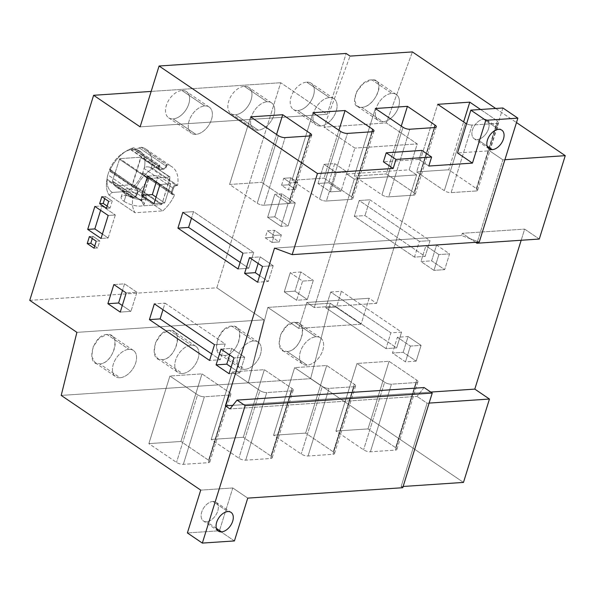 <?xml version="1.0" encoding="UTF-8"?>
<svg xmlns="http://www.w3.org/2000/svg" width="595" height="595" viewBox="0 0 595 595"><rect width="100%" height="100%" fill="white"/><g stroke="black" fill="none" stroke-linecap="round" stroke-linejoin="round"><path stroke-width="0.45" stroke-dasharray="2.98 2.23" d="M126.133 194.825L124.095 201.355A12.056 4.128 -162.7 0 1 121.135 197.198A12.056 4.128 -162.7 0 1 129.041 195.718A12.056 4.128 -162.7 0 1 141.194 200.21L143.231 193.672A12.056 4.128 17.3 0 0 131.071 189.18A12.056 4.128 17.3 0 0 123.165 190.66A12.056 4.128 17.3 0 0 123.187 191.627A12.056 4.128 17.3 0 0 126.133 194.825A12.056 4.128 17.3 0 0 132.276 197.8A12.056 4.128 17.3 0 0 146.192 197.83A12.056 4.128 17.3 0 0 143.231 193.672L141.194 200.21A12.056 4.128 -162.7 0 1 144.154 204.368A12.056 4.128 -162.7 0 1 136.248 205.848A12.056 4.128 -162.7 0 1 124.095 201.355L126.133 194.825A12.056 4.128 -162.7 0 1 123.187 191.627L132.276 197.8A12.056 4.128 -162.7 0 1 126.133 194.825M143.99 205.751L141.677 201.184L112.41 181.311L114.723 185.885L132.276 197.8A12.056 4.128 17.3 0 0 144.726 199.117A12.056 4.128 17.3 0 0 143.231 193.672A12.056 4.128 17.3 0 0 129.866 189.031A12.056 4.128 17.3 0 0 123.187 191.627L114.723 185.885L132.179 184.71L161.446 204.583L143.99 205.751L141.669 200.872L112.403 181.006L119.721 158.634L140.889 157.251L170.23 177.511L161.944 204.107L132.678 184.234L132.179 184.71L161.446 204.583L161.944 204.107L132.678 184.234L140.963 157.645L170.155 177.124L140.747 157.221L170.014 177.087L148.988 178.5L119.721 158.634L148.988 178.5L148.49 178.976L119.223 159.103L148.49 178.976L141.669 200.872L148.988 178.5L170.014 177.087L161.944 204.107L161.446 204.583L143.99 205.751M141.669 200.872L112.403 181.006L141.669 200.872M175.644 185.052A2.514 1.77 86.2 0 1 176.232 185.677A2.804 1.748 124.2 0 0 173.457 188.332A2.514 0.863 -162.7 0 1 172.662 187.901A3.012 1.874 -55.8 0 1 175.644 185.052A3.012 1.874 124.2 0 0 172.662 187.901A2.514 0.863 17.3 0 0 173.457 188.332L172.193 192.386A2.804 1.748 124.2 0 0 173.212 194.766A2.804 1.748 124.2 0 0 173.405 194.766A2.514 1.77 86.2 0 1 173.316 194.758A2.514 1.77 86.2 0 1 172.691 194.513L144.146 175.488L142.644 173.13A3.012 1.874 -55.8 0 1 142.778 172.528L171.397 191.954A3.012 1.874 124.2 0 0 171.843 194.305A3.012 1.874 124.2 0 0 172.691 194.513L146.184 176.522C143.893 175.562 142.711 174.432 142.644 173.13A24.871 15.492 -55.8 0 1 126.98 191.456L136.753 193.226A29.891 18.623 124.2 0 0 148.594 177.213L146.184 176.522L148.594 177.213L174.61 194.87L173.398 194.766A2.514 1.77 86.2 0 1 172.691 194.513A3.012 1.874 -55.8 0 1 171.843 194.305A3.012 1.874 -55.8 0 1 171.397 191.954A2.514 0.863 17.3 0 0 172.193 192.386A2.514 0.863 -162.7 0 1 171.397 191.954L172.662 187.901L171.397 191.954L142.778 172.528L144.042 168.474L172.662 187.901L144.042 168.474L142.778 172.528A3.012 1.874 124.2 0 0 142.644 173.13A24.871 15.492 -55.8 0 1 126.98 191.456L112.284 192.445A24.871 15.492 -55.8 0 1 107.293 177.191A24.871 15.492 -55.8 0 1 107.613 175.48L106.988 179.155L133.496 197.146A3.012 1.874 124.2 0 0 136.478 194.297L107.859 174.871L109.123 170.817L137.743 190.244A3.012 1.874 124.2 0 0 137.296 187.894A3.012 1.874 124.2 0 0 136.448 187.678L135.177 187.767L109.807 170.549L109.941 169.687L136.448 187.678L109.941 169.687L109.257 170.215A24.871 15.492 -55.8 0 1 124.199 152.298A24.871 15.492 -55.8 0 1 130.766 149.657L132.038 148.571L158.545 166.563A3.012 1.874 124.2 0 0 158.991 168.913A3.012 1.874 124.2 0 0 159.847 169.121L131.227 149.695L134.433 149.479L163.052 168.906A3.012 1.874 124.2 0 0 166.027 166.057L139.528 148.066L141.164 147.233L166.533 164.451L166.027 166.057L139.528 148.066L134.931 149.382A3.012 1.874 -55.8 0 1 134.433 149.479L163.052 168.906L159.847 169.121L131.227 149.695A3.012 1.874 -55.8 0 1 130.766 149.657L133.682 147.738L159.051 164.956L158.545 166.563L132.038 148.571L133.682 147.738A29.891 18.623 124.2 0 0 127.092 150.587A29.891 18.623 124.2 0 0 109.807 170.549L109.941 169.687L109.257 170.215A3.012 1.874 -55.8 0 1 109.123 170.817L137.743 190.244L136.478 194.297L107.859 174.871A3.012 1.874 -55.8 0 1 107.613 175.48L106.988 179.155L133.496 197.146L132.224 197.235L106.862 180.01L106.988 179.155L106.862 180.01A29.891 18.623 124.2 0 0 106.78 180.516A29.891 18.623 124.2 0 0 109.019 195.093L112.284 192.445A24.871 15.492 -55.8 0 1 107.613 175.48A3.012 1.874 124.2 0 0 107.859 174.871L109.123 170.817A3.012 1.874 124.2 0 0 109.257 170.215A24.871 15.492 -55.8 0 1 130.766 149.657A3.012 1.874 124.2 0 0 131.227 149.695L134.433 149.479A3.012 1.874 124.2 0 0 134.931 149.382A24.871 15.492 -55.8 0 1 144.287 167.857A3.012 1.874 124.2 0 0 144.042 168.474A3.012 1.874 -55.8 0 1 144.287 167.857C145.054 166.898 146.675 166.63 149.137 167.054L151.547 167.745A29.891 18.623 124.2 0 0 141.164 147.233L134.931 149.382A24.871 15.492 -55.8 0 1 144.287 167.857C145.054 166.898 146.675 166.63 149.137 167.054L175.644 185.052L149.137 167.054L151.547 167.745L177.563 185.409L175.644 185.052A2.514 1.77 86.2 0 1 176.232 185.677L177.563 185.409A29.891 18.623 124.2 0 0 172.007 166.808A29.891 18.623 124.2 0 0 167.039 164.867L141.164 147.233A29.891 18.623 -55.8 0 1 145.991 149.144A29.891 18.623 -55.8 0 1 151.547 167.745L177.563 185.409A29.891 18.623 124.2 0 0 167.039 164.867L166.533 164.451L166.027 166.057A2.514 0.863 -162.7 0 1 166.533 166.511L167.039 164.867L166.533 166.511A2.514 0.863 17.3 0 0 166.027 166.057A3.012 1.874 -55.8 0 1 163.052 168.906A2.514 1.77 -93.8 0 0 163.759 169.159A2.804 1.748 124.2 0 0 166.533 166.511A2.804 1.748 -55.8 0 1 163.759 169.159A2.514 1.77 86.2 0 1 163.052 168.906L159.847 169.121A2.514 1.77 -93.8 0 0 160.553 169.374L163.759 169.159L160.553 169.374A2.514 1.77 86.2 0 1 159.847 169.121A3.012 1.874 -55.8 0 1 158.991 168.913A3.012 1.874 -55.8 0 1 158.545 166.563A2.514 0.863 17.3 0 0 159.348 166.994A2.804 1.748 124.2 0 0 160.36 169.374A2.804 1.748 124.2 0 0 160.553 169.374A2.804 1.748 -55.8 0 1 159.348 166.994A2.514 0.863 -162.7 0 1 158.545 166.563L159.051 164.956L159.862 165.351L159.348 166.994L159.862 165.351A29.891 18.623 124.2 0 0 135.742 188.407L109.807 170.549A29.891 18.623 -55.8 0 1 133.682 147.738L159.862 165.351A29.891 18.623 124.2 0 0 135.742 188.407L135.177 187.767L136.448 187.678A2.514 1.77 86.2 0 1 137.036 188.31L135.742 188.399L137.036 188.31A2.514 1.77 -93.8 0 0 136.448 187.678A3.012 1.874 -55.8 0 1 137.296 187.894A3.012 1.874 -55.8 0 1 137.743 190.244A2.514 0.863 -162.7 0 1 138.241 190.69A2.804 1.748 124.2 0 0 138.233 188.994A2.804 1.748 124.2 0 0 137.036 188.31A2.804 1.748 -55.8 0 1 138.241 190.69A2.514 0.863 17.3 0 0 137.743 190.244L136.478 194.297A2.514 0.863 -162.7 0 1 136.976 194.751L138.241 190.69L136.976 194.751A2.514 0.863 17.3 0 0 136.478 194.297A3.012 1.874 -55.8 0 1 133.496 197.146A2.514 1.77 -93.8 0 0 134.21 197.399A2.804 1.748 124.2 0 0 136.976 194.751A2.804 1.748 -55.8 0 1 134.21 197.399A2.514 1.77 86.2 0 1 133.496 197.146L132.224 197.235L132.908 197.481L134.21 197.399L132.908 197.481A29.891 18.623 124.2 0 0 135.035 212.75L109.011 195.093L135.035 212.75L162.77 210.89L135.035 212.75A29.891 18.623 124.2 0 1 132.908 197.481L106.862 180.01A29.891 18.623 -55.8 0 0 109.019 195.093L112.284 192.445L126.98 191.456L136.753 193.226A29.891 18.623 -55.8 0 0 148.594 177.213L174.61 194.87L173.398 194.766A2.804 1.748 -55.8 0 1 172.193 192.386L173.457 188.332A2.804 1.748 -55.8 0 1 176.232 185.677L176.76 185.462L175.644 185.052M112.403 181.006L114.723 185.885L132.179 184.71L140.747 157.221L119.721 158.634L112.403 181.006M136.768 193.234L162.77 210.89A29.891 18.623 124.2 0 0 174.61 194.87A29.891 18.623 124.2 0 1 162.77 210.89L136.768 193.234M124.095 201.355A12.056 4.128 17.3 0 0 140.45 206.078A12.056 4.128 17.3 0 0 141.194 200.21A12.056 4.128 17.3 0 0 124.838 195.487A12.056 4.128 17.3 0 0 124.095 201.355M104.713 198.633L105.397 196.439L112.224 201.073L110.045 208.064L107.167 206.108L110.045 208.064L106.483 208.302L110.045 208.064L112.224 201.073L108.662 201.318L112.224 201.073L105.397 196.439L104.713 198.633M101.834 196.677L105.397 196.439L101.834 196.677M92.969 236.327L99.804 240.96L97.625 247.951L94.746 245.995L97.625 247.951L94.062 248.189L97.625 247.951L99.804 240.96L96.234 241.206L99.804 240.96L92.969 236.327L92.285 238.521L92.969 236.327L89.406 236.565L92.969 236.327M115.318 214.988L108.156 237.97L102.4 234.066L108.156 237.97L101.031 238.454L108.156 237.97L115.318 214.988L108.193 215.464L115.318 214.988L101.983 205.937L100.622 210.325L101.983 205.937L115.318 214.988M94.858 206.413L101.983 205.937L94.858 206.413M231.15 367.122L239.792 372.983L229.097 373.705L239.792 372.983L231.15 367.122M244.701 357.208L239.792 372.983L244.701 357.208L234.013 357.93L244.701 357.208L231.693 348.38L244.701 357.208M221.005 349.101L231.693 348.38L229.64 354.962L231.693 348.38L221.005 349.101M165.023 303.13L225.193 343.97L214.498 344.683L225.193 343.97L220.276 359.744L209.589 360.458L220.276 359.744L211.634 353.876L220.276 359.744L225.193 343.97L165.023 303.13L162.978 309.712L165.023 303.13L154.336 303.844L165.023 303.13M122.302 305.518L130.937 311.378L120.25 312.1L130.937 311.378L122.302 305.518M136.902 292.227L130.937 311.378L136.902 292.227L126.214 292.948L136.902 292.227L124.548 283.837L136.902 292.227M113.853 284.559L124.548 283.837L122.496 290.42L124.548 283.837L113.853 284.559M273.202 265.72L262.507 266.441L273.202 265.72L268.286 281.495L257.598 282.216L268.286 281.495L259.643 275.634L268.286 281.495L273.202 265.72L260.193 256.891L273.202 265.72M249.498 257.605L260.193 256.891L258.141 263.473L260.193 256.891L249.498 257.605M240.135 262.388L248.77 268.248L238.082 268.97L248.77 268.248L240.135 262.388M182.836 212.356L193.524 211.634L191.471 218.216L193.524 211.634L253.686 252.473L242.998 253.195L253.686 252.473L248.77 268.248L253.686 252.473L193.524 211.634L182.836 212.356M170.661 183.833L159.973 184.554L170.661 183.833L164.696 202.992L154.008 203.706L164.696 202.992L156.061 197.124L164.696 202.992L170.661 183.833L158.307 175.443L170.661 183.833M147.619 176.165L158.307 175.443L156.254 182.033L158.307 175.443L147.619 176.165M354.04 386.705L329.095 388.379A5.028 1.718 -162.7 0 1 322.282 386.408L294.637 367.643L326.707 365.494L354.352 384.258A5.028 1.718 -162.7 0 1 354.04 386.705L332.984 454.305L308.039 455.986A5.028 1.718 -162.7 0 1 301.226 454.015L273.581 435.25L294.637 367.643L326.707 365.494L354.352 384.258L333.297 451.858L305.651 433.101L326.707 365.494L305.651 433.101L273.581 435.25L294.637 367.643L322.282 386.408L301.226 454.015L322.282 386.408A5.028 1.718 17.3 0 0 329.095 388.379L308.039 455.986L329.095 388.379L354.04 386.705A5.028 1.718 17.3 0 0 355.587 385.991A5.028 1.718 17.3 0 0 354.352 384.258L333.297 451.858A5.028 1.718 -162.7 0 1 334.531 453.598A5.028 1.718 -162.7 0 1 332.984 454.305L354.04 386.705M291.684 390.893L266.738 392.566A5.028 1.718 -162.7 0 1 259.926 390.595L232.281 371.83L264.351 369.681L291.996 388.446A5.028 1.718 -162.7 0 1 291.684 390.893L270.628 458.492L245.683 460.173A5.028 1.718 -162.7 0 1 238.87 458.202L211.225 439.437L232.281 371.83L264.351 369.681L291.996 388.446L270.941 456.045L243.296 437.288L264.351 369.681L243.296 437.288L211.225 439.437L232.281 371.83L259.926 390.595L238.87 458.202L259.926 390.595A5.028 1.718 17.3 0 0 266.738 392.566L245.683 460.173L266.738 392.566L291.684 390.893A5.028 1.718 17.3 0 0 293.231 390.179A5.028 1.718 17.3 0 0 291.996 388.446L270.941 456.045A5.028 1.718 -162.7 0 1 272.175 457.778A5.028 1.718 -162.7 0 1 270.628 458.492L291.684 390.893M229.328 395.08L204.383 396.753A5.028 1.718 -162.7 0 1 197.57 394.782L169.925 376.018L201.995 373.868L229.64 392.633A5.028 1.718 -162.7 0 1 229.328 395.08L208.272 462.679L183.327 464.353A5.028 1.718 -162.7 0 1 176.514 462.389L148.869 443.625L169.925 376.018L201.995 373.868L229.64 392.633L208.585 460.232L180.94 441.468L201.995 373.868L180.94 441.468L148.869 443.625L169.925 376.018L197.57 394.782L176.514 462.389L197.57 394.782A5.028 1.718 17.3 0 0 204.383 396.753L183.327 464.353L204.383 396.753L229.328 395.08A5.028 1.718 17.3 0 0 230.875 394.366A5.028 1.718 17.3 0 0 229.64 392.633L208.585 460.232A5.028 1.718 -162.7 0 1 209.819 461.965A5.028 1.718 -162.7 0 1 208.272 462.679L229.328 395.08M416.396 382.518L391.451 384.191A5.028 1.718 -162.7 0 1 384.638 382.221L356.993 363.463L389.063 361.306L416.708 380.071A5.028 1.718 -162.7 0 1 416.396 382.518L395.34 450.125L370.395 451.798A5.028 1.718 -162.7 0 1 363.582 449.827L335.937 431.063L356.993 363.463L389.063 361.306L416.708 380.071L395.653 447.678L368.007 428.913L389.063 361.306L368.007 428.913L335.937 431.063L356.993 363.463L384.638 382.221L363.582 449.827L384.638 382.221A5.028 1.718 17.3 0 0 391.451 384.191L370.395 451.798L391.451 384.191L416.396 382.518A5.028 1.718 17.3 0 0 417.943 381.804A5.028 1.718 17.3 0 0 416.708 380.071L395.653 447.678A5.028 1.718 -162.7 0 1 396.887 449.411A5.028 1.718 -162.7 0 1 395.34 450.125L416.396 382.518M316.005 336.777A15.827 9.855 -55.8 0 1 322.802 350.217A15.827 9.855 -55.8 0 1 307.161 365.166A15.827 9.855 -55.8 0 1 300.356 351.727A15.827 9.855 -55.8 0 1 316.005 336.777A15.827 9.855 124.2 0 0 301.635 348.521A15.827 9.855 124.2 0 0 302.691 364.066A15.827 9.855 124.2 0 0 307.161 365.166L287.035 351.511L282.513 350.373L279.062 343.88L280.743 334.338L286.812 325.904L294.622 322.259L316.005 336.777L294.622 322.259L299.144 323.405C308.165 328.574 298.303 351.466 287.035 351.511L307.161 365.166A15.827 9.855 124.2 0 0 321.523 353.43A15.827 9.855 124.2 0 0 320.467 337.878A15.827 9.855 124.2 0 0 316.005 336.777M272.034 242.418L265.206 237.777L267.386 230.793L274.213 235.427L272.034 242.418L265.206 237.777L267.386 230.793L274.511 230.317L281.338 234.951L274.213 235.427L267.386 230.793L274.511 230.317L272.332 237.301L265.206 237.777L272.332 237.301L279.167 241.934L272.034 242.418L274.213 235.427L281.338 234.951L279.167 241.934L272.034 242.418M281.561 185.276L283.741 178.292L290.568 182.925L288.389 189.909L281.561 185.276L283.741 178.292L290.866 177.808L297.693 182.449L295.514 189.433L288.389 189.909L290.568 182.925L297.693 182.449L290.568 182.925L283.741 178.292L290.866 177.808L288.687 184.792L281.561 185.276L288.687 184.792L295.514 189.433L288.389 189.909L281.561 185.276M280.974 226.368L267.638 217.316L274.801 194.334L288.136 203.386L280.974 226.368L288.136 203.386L295.261 202.91L288.099 225.892L280.974 226.368L267.638 217.316L274.801 194.334L281.926 193.858L295.261 202.91L288.136 203.386L274.801 194.334L281.926 193.858L274.771 216.84L267.638 217.316L274.771 216.84L288.099 225.892L280.974 226.368M307.317 299.538L296.63 300.259L284.269 291.87L294.956 291.148L307.317 299.538L296.63 300.259L302.595 281.1L313.282 280.386L307.317 299.538L313.282 280.386L302.595 281.1L290.234 272.711L300.921 271.997L313.282 280.386L300.921 271.997L294.956 291.148L284.269 291.87L290.234 272.711L302.595 281.1L296.63 300.259L284.269 291.87L290.234 272.711L300.921 271.997L294.956 291.148L307.317 299.538M336.353 172.714L323.992 164.324L334.688 163.603L347.041 171.992L336.353 172.714L347.041 171.992L341.076 191.151L330.389 191.865L336.353 172.714L330.389 191.865L318.028 183.476L328.723 182.762L341.076 191.151L330.389 191.865L318.028 183.476L323.992 164.324L336.353 172.714M318.028 183.476L323.992 164.324L334.688 163.603L328.723 182.762L318.028 183.476M128.937 349.339A15.827 9.855 -55.8 0 1 135.734 362.779A15.827 9.855 -55.8 0 1 120.093 377.728A15.827 9.855 -55.8 0 1 113.288 364.289A15.827 9.855 -55.8 0 1 128.937 349.339A15.827 9.855 124.2 0 0 114.567 361.076A15.827 9.855 124.2 0 0 115.623 376.628A15.827 9.855 124.2 0 0 120.093 377.728L99.707 363.895L95.178 362.749L91.667 356.219L93.259 346.61L99.253 338.139L107.033 334.472L128.937 349.339L107.033 334.472L111.577 335.625C120.651 340.823 110.982 363.857 99.707 363.895L120.093 377.728A15.827 9.855 124.2 0 0 134.455 365.985A15.827 9.855 124.2 0 0 133.399 350.44A15.827 9.855 124.2 0 0 128.937 349.339M191.292 345.152A15.827 9.855 -55.8 0 1 198.09 358.592A15.827 9.855 -55.8 0 1 182.449 373.541A15.827 9.855 -55.8 0 1 175.644 360.101A15.827 9.855 -55.8 0 1 191.292 345.152A15.827 9.855 124.2 0 0 176.923 356.888A15.827 9.855 124.2 0 0 177.979 372.44A15.827 9.855 124.2 0 0 182.449 373.541L162.063 359.707L157.534 358.562L154.023 352.032L155.615 342.423L161.609 333.951L169.389 330.284L191.292 345.152L169.389 330.284L173.933 331.437C183.007 336.636 173.338 359.67 162.063 359.707L182.449 373.541A15.827 9.855 124.2 0 0 196.811 361.797A15.827 9.855 124.2 0 0 195.755 346.253A15.827 9.855 124.2 0 0 191.292 345.152M253.649 340.965A15.827 9.855 -55.8 0 1 260.446 354.404A15.827 9.855 -55.8 0 1 244.805 369.354A15.827 9.855 -55.8 0 1 238 355.914A15.827 9.855 -55.8 0 1 253.649 340.965A15.827 9.855 124.2 0 0 239.279 352.709A15.827 9.855 124.2 0 0 240.335 368.253A15.827 9.855 124.2 0 0 244.805 369.354L224.419 355.52L219.89 354.375L216.379 347.852L217.971 338.243L223.965 329.764L231.745 326.097L253.649 340.965L231.745 326.097L236.289 327.25C245.363 332.449 235.694 355.483 224.419 355.52L244.805 369.354A15.827 9.855 124.2 0 0 259.167 357.61A15.827 9.855 124.2 0 0 258.111 342.066A15.827 9.855 124.2 0 0 253.649 340.965M29.75 300.356L216.818 287.794L263.972 319.805L76.904 332.36L263.972 319.805L248.271 382.853L61.203 395.415L248.271 382.853L263.972 319.805L216.818 287.794L280.691 82.727L327.191 114.292L140.123 126.854L327.191 114.292L346.141 53.453L327.191 114.292L280.691 82.727L216.818 287.794L29.75 300.356M224.419 355.52C238.662 355.267 246.345 324.416 231.745 326.097C217.502 326.134 209.723 357.439 224.419 355.52M162.063 359.707C176.306 359.454 183.989 328.604 169.389 330.284C155.146 330.322 147.367 361.626 162.063 359.707M99.707 363.895C113.95 363.642 121.633 332.791 107.033 334.472C92.79 334.502 85.011 365.813 99.707 363.895M391.808 93.4A15.827 9.855 -55.8 0 1 398.605 106.847A15.827 9.855 -55.8 0 1 382.964 121.796A15.827 9.855 -55.8 0 1 376.159 108.35A15.827 9.855 -55.8 0 1 391.808 93.4A15.827 9.855 124.2 0 0 377.438 105.144A15.827 9.855 124.2 0 0 378.494 120.696A15.827 9.855 124.2 0 0 382.964 121.796L361.656 107.331L357.26 106.282L354.404 100.191L356.903 91.206L363.679 83.255L371.763 79.797L391.808 93.4L371.763 79.797L376.159 80.853C384.682 85.673 372.864 107.249 361.656 107.331L382.964 121.796A15.827 9.855 124.2 0 0 397.326 110.053A15.827 9.855 124.2 0 0 396.27 94.501A15.827 9.855 124.2 0 0 391.808 93.4M413.696 195.16L388.758 196.833L409.814 129.234L388.758 196.833A5.028 1.718 -162.7 0 1 381.945 194.863L403.001 127.263L381.945 194.863L354.3 176.105L375.356 108.498L354.3 176.105L386.371 173.948L354.3 176.105L381.945 194.863A5.028 1.718 -162.7 0 0 388.758 196.833L413.696 195.16L434.759 127.553L413.696 195.16A5.028 1.718 -162.7 0 0 414.008 192.713L386.371 173.948L401.275 126.095L386.371 173.948L414.008 192.713A5.028 1.718 -162.7 0 1 415.243 194.446A5.028 1.718 -162.7 0 1 413.696 195.16M434.298 127.59L414.008 192.713L434.298 127.59M351.34 199.347L326.402 201.021L347.458 133.414L326.402 201.021A5.028 1.718 -162.7 0 1 319.589 199.05L340.645 131.45L319.589 199.05L291.944 180.292L313 112.686L291.944 180.292L324.015 178.136L291.944 180.292L319.589 199.05A5.028 1.718 -162.7 0 0 326.402 201.021L351.34 199.347L372.403 131.74L351.34 199.347A5.028 1.718 -162.7 0 0 351.652 196.9L324.015 178.136L338.919 130.275L324.015 178.136L351.652 196.9A5.028 1.718 -162.7 0 1 352.887 198.633A5.028 1.718 -162.7 0 1 351.34 199.347M371.942 131.77L351.652 196.9L371.942 131.77M288.984 203.535L264.046 205.208L285.102 137.601L264.046 205.208A5.028 1.718 -162.7 0 1 257.233 203.237L278.289 135.638L257.233 203.237L229.588 184.472L250.644 116.873L229.588 184.472L261.659 182.323L229.588 184.472L257.233 203.237A5.028 1.718 -162.7 0 0 264.046 205.208L288.984 203.535L310.047 135.928L288.984 203.535A5.028 1.718 -162.7 0 0 289.296 201.088L261.659 182.323L276.563 134.463L261.659 182.323L289.296 201.088A5.028 1.718 -162.7 0 1 290.531 202.821A5.028 1.718 -162.7 0 1 288.984 203.535M309.586 135.958L289.296 201.088L309.586 135.958M476.052 190.973L451.114 192.646L472.17 125.047L497.115 123.366L476.052 190.973L451.114 192.646A5.028 1.718 -162.7 0 1 444.301 190.683L465.357 123.076L444.301 190.683L416.656 171.918L437.712 104.311L416.656 171.918L448.727 169.761L416.656 171.918L444.301 190.683A5.028 1.718 -162.7 0 0 451.114 192.646L472.17 125.047L497.115 123.366A5.028 1.718 17.3 0 0 498.655 122.659A5.028 1.718 17.3 0 0 497.42 120.919L476.364 188.526L448.727 169.761L463.631 121.908L448.727 169.761L476.364 188.526A5.028 1.718 -162.7 0 1 476.052 190.973L497.115 123.366A5.028 1.718 17.3 0 0 497.42 120.919L476.364 188.526A5.028 1.718 -162.7 0 1 477.599 190.259A5.028 1.718 -162.7 0 1 476.052 190.973M466.584 123.767A5.028 1.718 17.3 0 0 472.17 125.047A5.028 1.718 17.3 0 1 466.584 123.767M480.574 109.487L497.42 120.919L480.574 109.487M329.452 97.587A15.827 9.855 -55.8 0 1 336.249 111.034A15.827 9.855 -55.8 0 1 320.608 125.984A15.827 9.855 -55.8 0 1 313.803 112.537A15.827 9.855 -55.8 0 1 329.452 97.587A15.827 9.855 124.2 0 0 315.082 109.331A15.827 9.855 124.2 0 0 316.138 124.876A15.827 9.855 124.2 0 0 320.608 125.984L297.842 110.529A15.827 9.855 -55.8 0 1 293.372 109.428A15.827 9.855 -55.8 0 1 292.316 93.876A15.827 9.855 -55.8 0 1 306.685 82.132L329.452 97.587L306.685 82.132A15.827 9.855 -55.8 0 1 311.148 83.24A15.827 9.855 -55.8 0 1 312.204 98.785A15.827 9.855 -55.8 0 1 297.842 110.529L320.608 125.984A15.827 9.855 124.2 0 0 334.97 114.24A15.827 9.855 124.2 0 0 333.914 98.688A15.827 9.855 124.2 0 0 329.452 97.587M267.096 101.775A15.827 9.855 -55.8 0 1 273.893 115.214A15.827 9.855 -55.8 0 1 258.252 130.171A15.827 9.855 -55.8 0 1 251.447 116.724A15.827 9.855 -55.8 0 1 267.096 101.775A15.827 9.855 124.2 0 0 252.726 113.519A15.827 9.855 124.2 0 0 253.782 129.063A15.827 9.855 124.2 0 0 258.252 130.171L235.486 114.716A15.827 9.855 -55.8 0 1 231.016 113.615A15.827 9.855 -55.8 0 1 229.96 98.063A15.827 9.855 -55.8 0 1 244.329 86.32L267.096 101.775L244.329 86.32A15.827 9.855 -55.8 0 1 248.792 87.428A15.827 9.855 -55.8 0 1 249.848 102.972A15.827 9.855 -55.8 0 1 235.486 114.716L258.252 130.171A15.827 9.855 124.2 0 0 272.614 118.427A15.827 9.855 124.2 0 0 271.558 102.876A15.827 9.855 124.2 0 0 267.096 101.775M204.739 105.962A15.827 9.855 -55.8 0 1 211.537 119.402A15.827 9.855 -55.8 0 1 195.896 134.358A15.827 9.855 -55.8 0 1 189.091 120.911A15.827 9.855 -55.8 0 1 204.739 105.962A15.827 9.855 124.2 0 0 190.37 117.706A15.827 9.855 124.2 0 0 191.426 133.25A15.827 9.855 124.2 0 0 195.896 134.358L173.13 118.903A15.827 9.855 -55.8 0 1 168.66 117.803A15.827 9.855 -55.8 0 1 167.604 102.251A15.827 9.855 -55.8 0 1 181.973 90.507L204.739 105.962L181.973 90.507A15.827 9.855 -55.8 0 1 186.436 91.608A15.827 9.855 -55.8 0 1 187.492 107.16A15.827 9.855 -55.8 0 1 173.13 118.903L195.896 134.358A15.827 9.855 124.2 0 0 210.258 122.615A15.827 9.855 124.2 0 0 209.202 107.063A15.827 9.855 124.2 0 0 204.739 105.962M151.16 91.422L280.691 82.727L151.16 91.422M173.13 118.903A15.827 9.855 124.2 0 0 188.771 103.954A15.827 9.855 124.2 0 0 181.973 90.507A15.827 9.855 124.2 0 0 166.325 105.456A15.827 9.855 124.2 0 0 173.13 118.903M235.486 114.716A15.827 9.855 124.2 0 0 251.127 99.767A15.827 9.855 124.2 0 0 244.329 86.32A15.827 9.855 124.2 0 0 228.681 101.269A15.827 9.855 124.2 0 0 235.486 114.716M297.842 110.529A15.827 9.855 124.2 0 0 313.483 95.579A15.827 9.855 124.2 0 0 306.685 82.132A15.827 9.855 124.2 0 0 291.037 97.089A15.827 9.855 124.2 0 0 297.842 110.529M354.88 148.103L323.985 127.129L386.341 122.942L417.236 143.916L354.88 148.103L417.236 143.916L409.159 169.828L346.803 174.015L354.88 148.103L346.803 174.015L409.159 169.828L416.641 174.908L354.285 179.095L346.803 174.015L354.285 179.095L416.641 174.908L376.635 303.353L314.279 307.541L354.285 179.095L314.279 307.541L306.797 302.461L369.153 298.281L376.635 303.353L314.279 307.541L306.797 302.461L369.153 298.281L361.083 324.193L298.727 328.38L306.797 302.461L298.727 328.38L267.832 307.407L330.188 303.219L361.083 324.193L298.727 328.38L267.832 307.407L248.271 382.853L267.832 307.407L330.188 303.219L361.083 324.193L369.153 298.281L376.635 303.353L416.641 174.908L409.159 169.828L417.236 143.916L386.341 122.942L412.402 51.914L386.341 122.942L323.985 127.129L350.046 56.101L323.985 127.129L354.88 148.103M232.786 487.96L247.751 498.119L232.786 487.96L200.723 490.116L232.786 487.96L219.451 530.777L232.786 487.96M234.415 540.937L219.451 530.777L187.388 532.934L219.451 530.777L234.415 540.937M424.094 387.546L417.013 396.389L229.945 408.944L417.013 396.389L424.094 387.546M401.119 486.606L427.091 403.231L429.107 403.09L427.091 403.231L417.013 396.389L427.091 403.231L401.119 486.606L402.748 487.714L401.119 486.606L403.135 486.472L401.119 486.606M232.824 405.359L430.758 392.068L232.824 405.359M495.717 108.469L516.482 122.563L495.717 108.469M539.278 239.049L524.649 229.112L521.175 240.261L524.649 229.112L539.278 239.049M463.475 482.419L310.627 378.665L330.188 303.219L310.627 378.665L248.271 382.853L310.627 378.665L463.475 482.419M483.661 119.208L498.617 129.36L483.661 119.208A11.305 7.043 -55.8 0 1 486.851 119.997A11.305 7.043 -55.8 0 1 487.603 131.101A11.305 7.043 -55.8 0 1 477.339 139.49A11.305 7.043 -55.8 0 1 474.148 138.702A11.305 7.043 -55.8 0 1 473.397 127.598A11.305 7.043 -55.8 0 1 483.661 119.208A11.305 7.043 124.2 0 0 472.482 129.888A11.305 7.043 124.2 0 0 477.339 139.49L487.201 146.184L477.339 139.49A11.305 7.043 124.2 0 0 488.517 128.81A11.305 7.043 124.2 0 0 483.661 119.208M502.894 107.985L489.559 150.803L457.488 152.96L489.559 150.803L502.894 107.985M477.488 241.429L502.894 159.854L489.559 150.803L502.894 159.854L504.91 159.72L502.894 159.854L477.242 242.217L477.488 241.429L479.25 242.083L470.422 238.818L462.293 233.3L524.649 229.112L462.293 233.3L470.422 238.818L461.586 235.553L462.293 233.3L461.586 235.553L477.488 241.429M475.591 242.329L470.422 238.818L475.591 242.329M274.518 248.115L461.586 235.553L274.518 248.115M428.802 166.042L419.044 159.423L421.855 150.409L419.044 159.423L383.411 161.81L419.044 159.423L428.802 166.042M361.656 107.331C375.832 107.033 386.423 78.161 371.763 79.797C357.602 79.901 346.87 109.183 361.656 107.331M334.688 163.603L328.723 182.762L341.076 191.151L347.041 171.992L334.688 163.603M274.771 216.84L288.099 225.892L295.261 202.91L281.926 193.858L274.771 216.84M288.687 184.792L295.514 189.433L297.693 182.449L290.866 177.808L288.687 184.792M279.167 241.934L281.338 234.951L274.511 230.317L272.332 237.301L279.167 241.934M287.035 351.511C301.271 351.251 309.221 320.586 294.622 322.259C280.371 322.312 272.324 353.415 287.035 351.511M395.34 450.125A5.028 1.718 17.3 0 0 395.653 447.678L368.007 428.913L335.937 431.063L363.582 449.827A5.028 1.718 17.3 0 0 370.395 451.798L395.34 450.125M208.272 462.679A5.028 1.718 17.3 0 0 208.585 460.232L180.94 441.468L148.869 443.625L176.514 462.389A5.028 1.718 17.3 0 0 183.327 464.353L208.272 462.679M270.628 458.492A5.028 1.718 17.3 0 0 270.941 456.045L243.296 437.288L211.225 439.437L238.87 458.202A5.028 1.718 17.3 0 0 245.683 460.173L270.628 458.492M332.984 454.305A5.028 1.718 17.3 0 0 333.297 451.858L305.651 433.101L273.581 435.25L301.226 454.015A5.028 1.718 17.3 0 0 308.039 455.986L332.984 454.305M212.884 501.436A11.305 7.043 124.2 0 0 201.705 512.116A11.305 7.043 124.2 0 0 206.562 521.718A11.305 7.043 124.2 0 0 217.74 511.038A11.305 7.043 124.2 0 0 212.884 501.436L227.84 511.588L212.884 501.436A11.305 7.043 -55.8 0 1 216.074 502.225A11.305 7.043 -55.8 0 1 216.825 513.329A11.305 7.043 -55.8 0 1 206.562 521.718A11.305 7.043 -55.8 0 1 203.371 520.93A11.305 7.043 -55.8 0 1 202.62 509.826A11.305 7.043 -55.8 0 1 212.884 501.436M416.165 361.143L405.478 361.864L392.469 353.028L403.157 352.314L416.165 361.143L403.157 352.314L392.469 353.028L397.386 337.253L408.073 336.539L403.157 352.314L408.073 336.539L421.082 345.368L416.165 361.143L405.478 361.864L410.394 346.089L421.082 345.368L416.165 361.143M410.394 346.089L405.478 361.864L392.469 353.028L397.386 337.253L410.394 346.089L397.386 337.253L408.073 336.539L421.082 345.368L410.394 346.089M330.716 292.004L341.404 291.282L401.565 332.122L390.878 332.843L330.716 292.004L341.404 291.282L401.565 332.122L396.657 347.897L385.969 348.618L390.878 332.843L401.565 332.122L396.657 347.897L336.495 307.057L341.404 291.282L336.495 307.057L325.8 307.779L330.716 292.004L390.878 332.843L385.969 348.618L325.8 307.779L330.716 292.004M396.657 347.897L385.969 348.618L325.8 307.779L336.495 307.057L396.657 347.897M438.887 254.593L425.879 245.765L436.566 245.051L449.575 253.879L438.887 254.593L449.575 253.879L444.666 269.654L433.971 270.368L438.887 254.593L433.971 270.368L420.963 261.54L425.879 245.765L436.566 245.051L449.575 253.879L444.666 269.654L431.658 260.826L436.566 245.051L431.658 260.826L420.963 261.54L425.879 245.765L438.887 254.593M433.971 270.368L420.963 261.54L431.658 260.826L444.666 269.654L433.971 270.368M414.462 257.122L354.3 216.283L364.988 215.569L425.15 256.408L414.462 257.122L419.378 241.354L430.066 240.633L425.15 256.408L364.988 215.569L354.3 216.283L359.209 200.515L369.904 199.794L364.988 215.569L369.904 199.794L430.066 240.633L425.15 256.408L414.462 257.122L354.3 216.283L359.209 200.515L419.378 241.354L414.462 257.122M419.378 241.354L359.209 200.515L369.904 199.794L430.066 240.633L419.378 241.354M216.424 528.412L206.562 521.718L216.424 528.412M121.135 197.198L123.165 190.66M146.192 197.83L144.154 204.368M170.155 177.124L140.889 157.251M173.212 194.766L144.459 175.718M130.573 149.62L158.991 168.913L160.36 169.374M124.199 152.298L127.092 150.587M138.233 188.994L109.911 169.307M106.78 180.516L107.293 177.191M145.991 149.144L172.007 166.808M355.587 385.991L334.531 453.598M293.231 390.179L272.175 457.778M230.875 394.366L209.819 461.965M417.943 381.804L396.887 449.411M282.506 350.366L302.691 364.066M320.467 337.878L299.151 323.405M95.17 362.742L115.623 376.628M133.399 350.44L111.577 335.625M157.526 358.554L177.979 372.44M195.755 346.253L173.933 331.437M219.882 354.367L240.335 368.253M258.111 342.066L236.289 327.25M357.253 106.274L378.494 120.696M396.27 94.501L376.166 80.853M436.299 126.839L415.243 194.446M373.943 131.026L352.887 198.633M311.587 135.214L290.531 202.821M498.655 122.659L477.599 190.259M293.372 109.428L316.138 124.876M333.914 98.688L311.148 83.24M231.016 113.615L253.782 129.063M271.558 102.876L248.792 87.428M168.66 117.803L191.426 133.25M209.202 107.063L186.436 91.608M489.112 148.854L474.148 138.702M486.851 119.997L501.808 130.149M218.335 531.082L203.371 520.93M216.074 502.225L231.031 512.377"/><path stroke-width="0.89" d="M103.218 203.423L104.713 198.633L103.218 203.423L107.167 206.108L103.218 203.423L99.655 203.668L103.218 203.423M106.483 208.302L108.662 201.318L101.834 196.677L99.655 203.668L101.834 196.677L108.662 201.318L106.483 208.302L99.655 203.668L106.483 208.302M94.746 245.995L90.797 243.31L92.285 238.521L90.797 243.31L94.746 245.995M94.062 248.189L87.234 243.548L90.797 243.31L87.234 243.548L89.406 236.565L87.234 243.548L94.062 248.189L96.234 241.206L89.406 236.565L96.234 241.206L94.062 248.189M102.4 234.066L94.828 228.919L100.622 210.325L94.828 228.919L87.703 229.402L94.858 206.413L87.703 229.402L94.828 228.919L102.4 234.066M108.193 215.464L94.858 206.413L108.193 215.464L101.031 238.454L87.703 229.402L101.031 238.454L108.193 215.464M226.784 364.155L231.15 367.122L226.784 364.155L229.64 354.962L226.784 364.155L216.089 364.876L226.784 364.155M229.097 373.705L216.089 364.876L221.005 349.101L216.089 364.876L229.097 373.705L234.013 357.93L221.005 349.101L234.013 357.93L229.097 373.705M214.498 344.683L154.336 303.844L149.427 319.619L154.336 303.844L214.498 344.683L209.589 360.458L149.427 319.619L160.114 318.905L149.427 319.619L209.589 360.458L214.498 344.683M162.978 309.712L160.114 318.905L211.634 353.876L160.114 318.905L162.978 309.712M118.584 302.996L122.302 305.518L118.584 302.996L122.496 290.42L118.584 302.996L107.888 303.71L118.584 302.996M120.25 312.1L107.888 303.71L113.853 284.559L107.888 303.71L120.25 312.1L126.214 292.948L113.853 284.559L126.214 292.948L120.25 312.1M262.507 266.441L249.498 257.605L244.59 273.38L255.277 272.666L259.643 275.634L255.277 272.666L258.141 263.473L255.277 272.666L244.59 273.38L249.498 257.605L262.507 266.441L257.598 282.216L244.59 273.38L257.598 282.216L262.507 266.441M177.92 228.13L188.608 227.409L240.135 262.388L188.608 227.409L177.92 228.13L182.836 212.356L177.92 228.13L238.082 268.97L177.92 228.13M191.471 218.216L188.608 227.409L191.471 218.216M242.998 253.195L182.836 212.356L242.998 253.195L238.082 268.97L242.998 253.195M159.973 184.554L147.619 176.165L141.655 195.316L152.342 194.602L156.061 197.124L152.342 194.602L156.254 182.033L152.342 194.602L141.655 195.316L147.619 176.165L159.973 184.554L154.008 203.706L141.655 195.316L154.008 203.706L159.973 184.554M76.904 332.36L29.75 300.356L93.623 95.289L151.16 91.422L93.623 95.289L140.123 126.854L93.623 95.289L29.75 300.356L76.904 332.36L61.203 395.415L76.904 332.36M409.814 129.234L434.759 127.553A5.028 1.718 17.3 0 0 436.299 126.839A5.028 1.718 17.3 0 0 435.064 125.106L434.298 127.59L435.064 125.106L407.426 106.341L401.275 126.095L407.426 106.341L435.064 125.106A5.028 1.718 17.3 0 1 434.759 127.553L409.814 129.234A5.028 1.718 17.3 0 1 403.001 127.263A5.028 1.718 17.3 0 0 409.814 129.234M375.356 108.498L403.001 127.263L375.356 108.498L407.426 106.341L375.356 108.498M347.458 133.414L372.403 131.74A5.028 1.718 17.3 0 0 373.943 131.026A5.028 1.718 17.3 0 0 372.708 129.293L371.942 131.77L372.708 129.293L345.07 110.529L338.919 130.275L345.07 110.529L372.708 129.293A5.028 1.718 17.3 0 1 372.403 131.74L347.458 133.414A5.028 1.718 17.3 0 1 340.645 131.45A5.028 1.718 17.3 0 0 347.458 133.414M313 112.686L340.645 131.45L313 112.686L345.07 110.529L313 112.686M285.102 137.601L310.047 135.928A5.028 1.718 17.3 0 0 311.587 135.214A5.028 1.718 17.3 0 0 310.352 133.481L309.586 135.958L310.352 133.481L282.714 114.716L276.563 134.463L282.714 114.716L310.352 133.481A5.028 1.718 17.3 0 1 310.047 135.928L285.102 137.601A5.028 1.718 17.3 0 1 278.289 135.638A5.028 1.718 17.3 0 0 285.102 137.601M250.644 116.873L278.289 135.638L250.644 116.873L282.714 114.716L250.644 116.873M465.357 123.076A5.028 1.718 17.3 0 0 466.584 123.767A5.028 1.718 17.3 0 1 465.357 123.076L437.712 104.311L469.782 102.162L463.631 121.908L469.782 102.162L480.574 109.487L469.782 102.162L437.712 104.311L465.357 123.076M140.123 126.854L159.073 66.008L346.141 53.453L350.046 56.101L412.402 51.914L495.717 108.469L412.402 51.914L350.046 56.101L346.141 53.453L159.073 66.008L317.455 173.517L393.169 168.437L383.411 161.81L386.222 152.796L395.98 159.423L393.169 168.437L395.98 159.423L386.222 152.796L421.855 150.409L431.613 157.028L395.98 159.423L431.613 157.028L428.802 166.042L472.452 163.112L457.488 152.96L470.831 110.142L502.894 107.985L517.858 118.145L485.788 120.294L470.831 110.142L485.788 120.294L472.452 163.112L485.788 120.294L517.858 118.145L479.25 242.083L292.182 254.645L274.518 248.115L225.386 405.857L232.824 405.359L225.386 405.857L274.518 248.115L292.182 254.645L317.455 173.517L159.073 66.008L140.123 126.854M247.751 498.119L234.415 540.937L202.345 543.086L245.162 405.626L432.23 393.064L402.748 487.714L247.751 498.119L234.415 540.937L202.345 543.086L187.388 532.934L200.723 490.116L61.203 395.415L200.723 490.116L187.388 532.934L202.345 543.086L245.162 405.626L237.026 400.108L424.094 387.546L432.23 393.064L245.162 405.626L237.026 400.108L424.094 387.546L432.23 393.064L402.748 487.714L247.751 498.119M221.526 531.87A11.305 7.043 124.2 0 0 232.697 521.19A11.305 7.043 124.2 0 0 227.84 511.588A11.305 7.043 124.2 0 0 216.669 522.269A11.305 7.043 124.2 0 0 221.526 531.87L216.424 528.412L221.526 531.87A11.305 7.043 124.2 0 0 231.782 523.481A11.305 7.043 124.2 0 0 231.031 512.377A11.305 7.043 124.2 0 0 227.84 511.588A11.305 7.043 124.2 0 0 217.577 519.978A11.305 7.043 124.2 0 0 218.335 531.082A11.305 7.043 124.2 0 0 221.526 531.87M229.945 408.944L237.026 400.108L229.945 408.944L225.386 405.857L229.945 408.944M429.107 403.09L489.447 399.044L463.475 482.419L403.135 486.472L463.475 482.419L489.447 399.044L429.107 403.09M430.758 392.068L474.81 389.108L489.447 399.044L474.81 389.108L430.758 392.068M516.482 122.563L565.25 155.667L539.278 239.049L476.922 243.236L477.242 242.217L476.922 243.236L475.591 242.329L476.922 243.236L539.278 239.049L565.25 155.667L504.91 159.72L565.25 155.667L516.482 122.563M521.175 240.261L474.81 389.108L521.175 240.261M498.617 129.36A11.305 7.043 124.2 0 0 488.354 137.75A11.305 7.043 124.2 0 0 489.112 148.854A11.305 7.043 124.2 0 0 492.303 149.642L487.201 146.184L492.303 149.642A11.305 7.043 124.2 0 0 502.559 141.253A11.305 7.043 124.2 0 0 501.808 130.149A11.305 7.043 124.2 0 0 498.617 129.36A11.305 7.043 124.2 0 0 487.439 140.041A11.305 7.043 124.2 0 0 492.303 149.642A11.305 7.043 124.2 0 0 503.474 138.962A11.305 7.043 124.2 0 0 498.617 129.36M457.488 152.96L470.831 110.142L502.894 107.985L517.858 118.145L479.25 242.083L292.182 254.645L317.455 173.517L393.169 168.437L383.411 161.81L386.222 152.796L421.855 150.409L431.613 157.028L428.802 166.042L472.452 163.112L457.488 152.96"/></g></svg>
